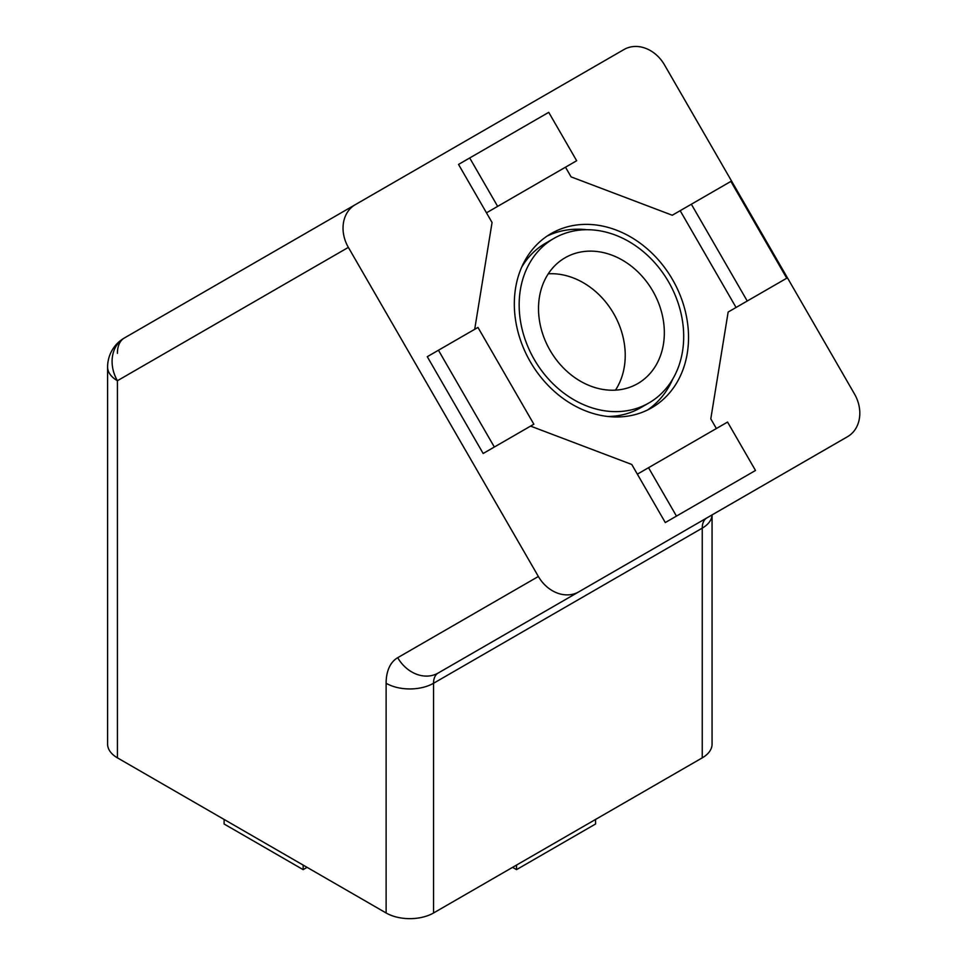 <?xml version="1.0" encoding="UTF-8"?>
<svg xmlns="http://www.w3.org/2000/svg" width="967" height="967" viewBox="0 0 967 967"><rect width="100%" height="100%" fill="white"/><g stroke="black" fill="none" stroke-linecap="round" stroke-linejoin="round"><path stroke-width="1.45" d="M615.459 390.148A72.646 59.313 60 0 0 613.682 313.598A72.646 59.313 60 0 0 548.277 273.794M744.324 476.924L665.296 522.555L631.765 464.474L530.581 426.109L483.162 453.487L427.281 356.69L438.45 350.235L494.342 447.032L533.857 424.211L477.964 327.426L438.45 350.235M775.57 284.661L728.151 312.039L710.793 418.856L716.378 428.526L710.793 418.856L728.151 312.039L736.056 307.47L680.176 210.685L691.357 204.23L747.237 301.015L786.751 278.206L730.871 181.409L691.357 204.23M607.687 416.475A94.996 77.565 60 0 0 640.541 407.784L648.93 402.949A94.996 77.565 60 0 0 668.596 281.893A94.996 77.565 60 0 0 553.922 238.402A94.996 77.565 60 0 0 534.255 359.458A94.996 77.565 60 0 0 648.93 402.949M553.922 238.402L545.545 243.237A94.996 77.565 60 0 0 521.588 267.363M565.502 167.194L571.086 176.876L565.502 167.194L486.474 212.825L492.058 222.495L474.7 329.312L492.058 222.495L458.527 164.426L469.708 157.972L497.642 206.37L576.67 160.74L548.736 112.341L469.708 157.972M672.27 215.242L680.176 210.685L672.27 215.242L571.086 176.876L672.27 215.242M355.312 204.653L624.005 49.522A33.531 27.378 -120 0 1 664.486 64.874L854.49 393.968A33.531 27.378 -120 0 1 847.539 436.685A33.531 27.378 -120 0 1 847.539 436.697L578.834 591.828A33.531 27.378 -120 0 1 538.365 576.477L348.362 247.383A33.531 27.378 -120 0 1 355.312 204.653L124.368 337.991A33.531 27.378 60 0 0 117.418 380.72L348.362 247.383M550.054 350.332A72.646 59.313 -120 0 1 565.103 257.766A72.646 59.313 -120 0 1 652.798 291.019A72.646 59.313 -120 0 1 637.749 383.585A72.646 59.313 -120 0 1 550.054 350.332M702.247 757.85A33.531 19.364 0 0 0 712.063 744.155L712.063 514.903A33.531 19.364 180 0 1 702.247 528.139L702.247 757.85L433.542 912.981L433.542 683.27A22.35 12.909 60 0 1 438.172 673.044L578.834 591.828L438.172 673.044A33.531 27.378 -120 0 1 397.703 657.693A55.881 32.262 -120 0 0 386.123 683.27L386.123 912.981A33.531 19.364 0 0 0 433.542 912.981M117.418 757.85L117.418 380.72A33.531 19.364 180 0 1 107.603 367.037L107.603 744.155A33.531 19.364 0 0 0 117.418 757.85L386.123 912.981M847.539 436.697L438.172 673.044M522.676 430.666L530.581 426.109L631.765 464.474L637.35 474.156L648.531 467.702L676.465 516.1L755.505 470.47L727.559 422.071L648.531 467.702M736.056 307.47L747.237 301.015M486.474 212.825L497.642 206.37M530.303 361.743A100.592 82.135 -120 0 1 551.13 233.567A100.592 82.135 -120 0 1 672.548 279.608A100.592 82.135 -120 0 1 651.722 407.784A100.592 82.135 -120 0 1 530.303 361.743M647.443 410.056A100.592 82.135 60 0 0 672.875 378.834M586.788 229.723A100.592 82.135 60 0 0 547.032 236.129M665.296 522.555L676.465 516.1M483.162 453.487L494.342 447.032M595.551 819.448L595.551 824.005L516.523 869.635L512.57 867.351M307.095 867.351L303.142 869.635L224.114 824.005L224.114 819.448M303.142 865.066L303.142 869.635M516.523 865.066L516.523 869.635M107.603 367.037A33.531 33.531 0 0 1 124.368 337.991A33.531 19.364 -120 0 0 117.418 353.342M707.131 517.756A33.531 27.378 -120 0 1 706.877 517.901L706.877 517.901A22.35 12.909 -120 0 0 702.247 528.139L433.542 683.27A33.531 19.364 180 0 1 386.123 683.27M538.365 576.477L397.703 657.693M847.539 436.685L707.082 517.78"/></g></svg>
